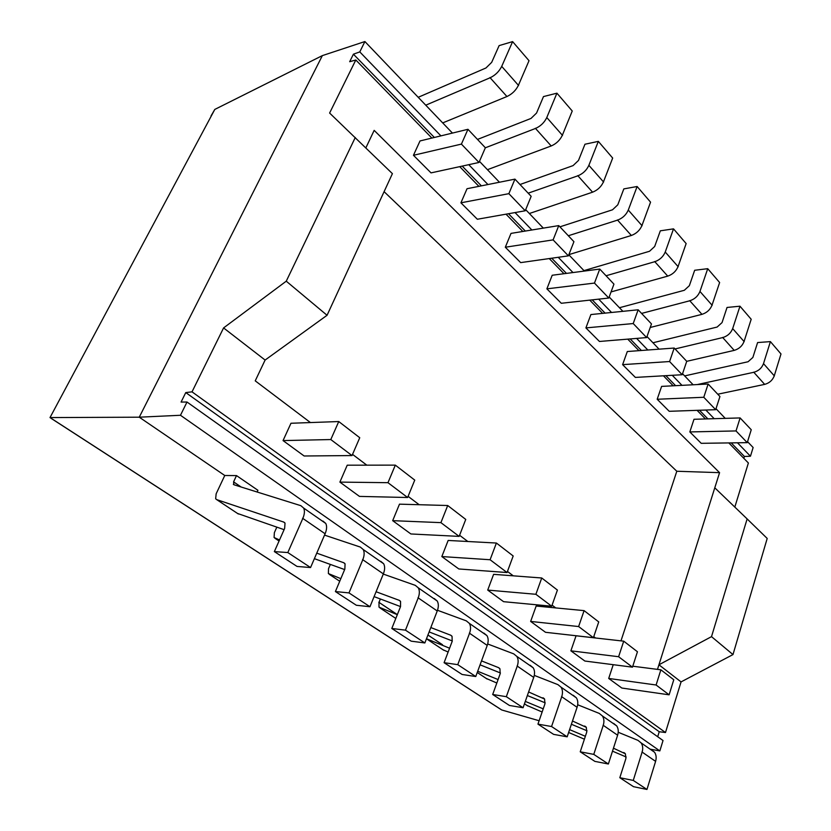 <?xml version="1.0" encoding="UTF-8"?>
<svg xmlns="http://www.w3.org/2000/svg" width="831" height="831" viewBox="0 0 831 831"><rect width="100%" height="100%" fill="white"/><g stroke="black" fill="none" stroke-linecap="round" stroke-linejoin="round"><path stroke-width="1.25" d="M452.428 133.074L364.902 41.55L322.355 55.615L214.803 109.422L211.043 115.904M737.481 442.798L750.455 456.219L753.135 447.525L747.547 441.677M725.245 418.367L716 408.696M693.137 384.784L682.552 373.721M659.076 349.165L647.017 336.555M622.897 311.334L609.175 296.989M584.39 271.072L568.82 254.785M543.329 228.13L525.691 209.682M499.441 182.228L479.466 161.349M478.988 162.461L431.029 172.879L413.454 155.293L420.008 140.948L467.957 129.304L461.413 144.095L478.988 162.461L485.356 147.752L467.957 129.304M646.643 337.583L599.452 341.468L585.907 327.902L590.903 314.554L638.156 309.797L633.212 323.55L646.643 337.583L651.473 323.924L638.156 309.797M682.209 374.729L635.372 377.419L622.606 364.643L627.301 351.534L674.211 348.044L669.578 361.537L682.209 374.729L686.738 361.319L674.211 348.044M747.246 442.653L701.208 443.318L689.834 431.933L693.999 419.281L740.109 417.931L736.017 430.936L747.246 442.653L751.245 429.731L740.109 417.931M728.818 442.923L748.378 462.992L734.822 507.076M364.902 41.55L359.792 51.906L353.414 54.181L349.685 61.712L355.813 59.977L431.871 138.06M459.72 166.647L478.905 186.341M506.006 214.169L522.844 231.465M549.249 258.566L564.01 273.721M589.74 300.136L602.631 313.37M627.737 339.141L638.956 350.661M663.45 375.809L673.172 385.792M697.084 410.337L705.467 418.949M355.813 59.977L329.616 113.047L392.409 173.648L327.061 315.281L286.259 281.179L223.581 327.923L192.023 391.848L665.496 732.527L681.056 681.908L658.931 664.79L711.513 636.639L732.984 654.579L767.2 538.446L747.131 518.918L711.513 636.639M747.131 518.918L714.785 487.807L719.573 472.662L374.168 130.374L365.879 147.835M525.244 210.773L477.347 219.249L460.925 202.816L467.032 188.72L514.94 179.132L508.863 193.665L525.244 210.773L531.165 196.334L514.94 179.132M715.678 409.693L669.225 411.303L657.186 399.254L661.611 386.384L708.137 384.015L703.784 397.27L715.678 409.693L719.937 396.532L708.137 384.015M608.791 298.038L561.299 303.273L546.881 288.845L552.21 275.248L599.753 269.067L594.466 283.08L608.791 298.038L613.943 284.129L599.753 269.067M568.404 255.855L520.673 262.617L505.31 247.233L511.013 233.386L558.764 225.606L553.103 239.879L568.404 255.855L573.93 241.686L558.764 225.606M339.889 482.105L359.459 496.398L407.616 497.509L387.973 482.686L339.889 482.105L347.223 465.194L395.317 465.131L387.973 482.686M608.697 678.449L621.837 688.037L669.111 694.82L656.106 685.004L608.697 678.449L613.226 664.686M487.714 590.083L503.586 601.675L551.701 606.225L535.881 594.29L487.714 590.083L493.614 574.335L541.739 577.992L535.881 594.29M530.645 621.432L545.52 632.298L593.407 637.699L578.625 626.543L530.645 621.432L536.151 606.048L584.089 610.629L578.625 626.543M657.487 669.381L714.785 487.807M223.581 327.923L265.11 360.052L255.231 380.847L310.43 422.553M352.541 454.38L366.824 465.173M408.094 496.346L419.156 504.708M459.585 535.268L467.853 541.511M507.461 571.437L513.267 575.831M552.085 605.155L555.742 607.918M593.77 636.65L595.536 637.99M392.679 520.663L410.888 533.959L459.148 536.39L440.918 522.637L392.679 520.663L399.482 504.157L447.712 505.518L440.918 522.637M283.049 440.586L304.136 455.99L352.022 455.565L330.8 439.547L283.049 440.586L290.975 423.259L338.757 421.546L330.8 439.547M441.832 556.562L458.816 568.965L507.055 572.538L490.093 559.741L441.832 556.562L448.158 540.451L496.398 543.038L490.093 559.741M570.887 650.829L584.847 661.029L632.464 667.168L618.607 656.719L570.887 650.829L576.049 635.788L623.717 641.168L618.607 656.719M322.355 55.615L139.255 417.193L50.005 417.578L501.747 709.975L539.122 720.737M192.023 391.848L185.77 392.575L181.075 402.069L187.006 402.027L180.472 415.271L139.255 417.193L224.765 475.498L236.503 475.592L257.911 490.29L257.132 492.014M185.77 392.575L659.243 731.737L665.496 732.527M659.243 731.737L657.695 736.733M187.006 402.027L663.034 740.525L659.845 750.912L650.133 749.167M180.472 415.271L659.845 750.912M359.792 51.906L440.918 135.869M468.767 164.683L487.942 184.534M515.043 212.57L531.871 229.99M558.245 257.298L572.985 272.547M598.694 299.15L611.564 312.477M636.619 338.404L647.827 350.007M672.269 375.3L681.971 385.345M705.831 410.036L714.193 418.689M353.414 54.181L434.353 137.458M462.202 166.107L481.388 185.843M508.489 213.733L525.327 231.06M551.722 258.223L566.472 273.399M592.202 299.866L605.082 313.121M630.178 338.934L641.397 350.485M665.87 375.664L675.593 385.667M699.484 410.254L707.867 418.876M731.197 442.881L744.41 456.468L750.455 456.219M743.828 458.328L744.41 456.468M620.975 640.867L676.808 471.25L384.099 191.67M676.808 471.25L719.573 472.662M286.259 281.179L355.273 137.499M732.984 654.579L681.056 681.908M265.11 360.052L327.061 315.281M689.834 431.933L736.017 430.936M584.089 610.629L598.736 621.92L593.407 637.699M447.712 505.518L465.755 519.427L459.148 536.39M541.739 577.992L557.414 590.072L551.701 606.225M460.925 202.816L508.863 193.665M338.757 421.546L359.75 437.729L352.022 455.565M622.606 364.643L669.578 361.537M669.111 694.82L673.775 679.758L660.884 669.817L656.106 685.004M632.775 666.213L660.884 669.817M496.398 543.038L513.184 555.981L507.055 572.538M395.317 465.131L414.752 480.11L407.616 497.509M657.186 399.254L703.784 397.27M623.717 641.168L637.45 651.753L632.464 667.168M585.907 327.902L633.212 323.55M546.881 288.845L594.466 283.08M413.454 155.293L461.413 144.095M505.31 247.233L553.103 239.879M686.738 361.329L734.209 350.381C738.988 348.958 742.27 346.008 744.046 341.51L751.193 319.27L739.974 306.203L727.032 307.46L722.035 322.605L717.122 327.05L652.958 342.767M675.073 348.947L722.741 337.573C727.551 336.108 730.854 333.117 732.672 328.598L739.974 306.203M717.755 394.216L764.655 384.379C769.371 383.081 772.57 380.224 774.263 375.82L780.995 353.954L770.399 341.614L757.592 342.559L752.876 357.444L748.087 361.745L684.651 375.903M697.261 384.566L753.821 372.288C758.568 370.948 761.798 368.06 763.512 363.625L770.399 341.614M437.501 610.276L466.316 620.861L469.338 623.364C470.865 626.013 470.928 629.306 469.546 633.243L457.756 664.655L444.086 662.691L452.168 641.397L452.064 636.369L450.641 635.185L430.822 627.561M483.881 633.097L486.935 635.601C488.472 638.25 488.576 641.522 487.226 645.417L475.758 676.527L457.756 664.655M475.758 676.527L462.098 674.471L444.086 662.691M452.324 640.961L429.128 631.924M397.322 614.67L379.009 607.149L378.998 602.392L380.38 598.985M529.357 213.515L592.576 192.179C597.614 190.164 601.239 186.736 603.451 181.875L612.676 158.056L598.33 141.374L584.962 144.23L578.501 160.435L573.078 165.608L520.019 184.513M528.184 193.176L577.909 175.798C582.967 173.71 586.624 170.23 588.878 165.338L598.33 141.374M442.705 122.905L506.941 96.531C512.083 94.1 515.906 90.371 518.409 85.323L529.015 60.705L512.613 41.612L499.119 45.612L491.682 62.346L485.969 67.976L418.211 97.3M425.752 105.184L490.134 77.761C495.307 75.257 499.161 71.456 501.716 66.376L512.613 41.612M487.683 643.973L513.735 653.872L516.82 656.397C518.399 659.035 518.544 662.265 517.266 666.098L506.328 696.69L492.679 694.487L500.179 673.744L499.94 668.81L498.496 667.615L481.523 660.894M530.105 665.267L533.201 667.802C534.79 670.43 534.967 673.64 533.72 677.431L523.073 707.742L506.328 696.69M523.073 707.742L509.445 705.467L492.679 694.487M500.418 672.975L480.069 664.821M448.138 652.034L442.975 649.738M449.581 648.222L426.49 638.759M568.892 254.629L631.342 235.474C636.317 233.636 639.849 230.332 641.937 225.575L650.559 202.151L637.117 186.508L623.832 188.897L617.786 204.821L612.509 209.796L559.928 226.832M568.331 235.744L617.589 220.111C622.585 218.21 626.148 214.865 628.278 210.066L637.117 186.508M534.291 675.395L557.954 684.651L561.06 687.185C562.691 689.803 562.909 692.981 561.725 696.721L551.555 726.523L537.948 724.123L544.928 703.909L544.585 699.058L528.62 691.963M573.234 695.298L576.361 697.832C578.002 700.44 578.241 703.597 577.088 707.295L567.178 736.827L551.555 726.523M567.178 736.827L553.602 734.365L537.948 724.123M545.209 702.849L527.363 695.537M496.834 683.009L486.26 678.449M498.081 679.55L477.7 671.261M611.055 291.92L667.729 276.121C672.643 274.438 676.081 271.259 678.054 266.595L686.146 243.566L673.515 228.857L660.333 230.821L654.672 246.495L649.52 251.274L583.964 270.615M606.059 275.757L654.807 261.692C659.741 259.947 663.221 256.727 665.236 252.032L673.515 228.857M324.537 535.112L360.332 547.078L363.209 549.509C364.57 552.179 364.435 555.586 362.794 559.73L348.989 592.908L335.402 591.558L344.855 569.069L345.062 563.865L343.712 562.722L316.756 553.155M380.733 561.289L383.652 563.74C385.044 566.399 384.95 569.786 383.361 573.889L369.961 606.734L348.989 592.908M369.961 606.734L356.343 605.259L335.402 591.558M344.647 569.578L314.388 558.661M279.528 539.953L274.074 537.522L274.375 532.629L276.816 527.176M577.69 704.761L599.276 713.424L602.402 715.958C604.064 718.555 604.355 721.672 603.254 725.318L593.77 754.371L580.235 751.806L586.748 732.09L586.312 727.322L572.486 721.007M613.579 723.375L616.716 725.92C618.389 728.507 618.69 731.602 617.62 735.217L608.375 764.001L593.77 754.371M608.375 764.001L594.871 761.383L580.235 751.806M587.05 730.802L571.396 724.258M542.134 712.011L526.906 705.415M543.225 708.843L525.306 701.395M650.216 327.476L701.956 314.347C706.807 312.809 710.162 309.745 712.032 305.164L719.625 282.53L707.732 268.683L694.674 270.272L689.356 285.677L684.328 290.289L619.448 307.73M641.574 313.422L689.792 300.77C694.664 299.181 698.05 296.075 699.962 291.463L707.732 268.683M236.503 475.592L233.584 481.855L233.885 484.743L300.864 505.684L303.637 508.053C304.884 510.722 304.624 514.181 302.827 518.43L287.817 552.553L274.355 551.597L284.628 528.474L285.033 523.198L283.735 522.076L216.673 499.618L215.655 498.766L216.153 493.801L224.765 475.498M322.958 521.058L325.773 523.457C327.061 526.127 326.843 529.565 325.108 533.772L310.555 567.552L287.817 552.553M310.555 567.552L297.041 566.441L274.355 551.597M284.098 529.669L237.552 513.465M383.278 574.076L415.323 585.367L418.284 587.839C419.728 590.498 419.707 593.843 418.201 597.884L405.466 630.158L391.806 628.475L400.542 606.599L374.085 596.616M434.229 598.528L437.22 601.01C438.695 603.67 438.706 606.994 437.241 610.993L424.859 642.955L405.466 630.158M424.859 642.955L411.2 641.168L391.806 628.475M400.542 606.599L400.573 601.478L399.181 600.314L376.079 591.745M340.824 578.656L328.38 573.567L328.525 568.726L330.354 564.415M487.433 169.68L551.202 145.965C556.292 143.763 560.011 140.179 562.358 135.224L572.247 111.011L556.926 93.176L543.484 96.573L536.556 113.047L530.999 118.438L477.503 139.421M485.346 147.793L535.517 128.452C540.628 126.167 544.388 122.531 546.788 117.545L556.926 93.176M618.222 732.267L637.969 740.359L641.117 742.893C642.81 745.469 643.152 748.534 642.124 752.086L633.264 780.423L619.822 777.712L625.909 758.485L625.39 753.8L613.455 748.191M651.39 749.697L654.537 752.232C656.241 754.797 656.594 757.841 655.597 761.362L646.954 789.45L633.264 780.423M646.954 789.45L633.544 786.697L619.822 777.712M626.2 756.999L612.499 751.162M584.401 739.195L568.633 732.485M585.356 736.297L569.599 729.618M497.925 707.555L501.747 709.975M214.803 109.422L50.005 417.578M732.672 328.598L744.171 341.655M734.209 350.381L722.617 337.428M763.512 363.625L774.378 375.955M764.655 384.379L753.707 372.153M487.226 645.417L469.349 633.108M451.721 635.923L450.444 635.05M379.944 607.928L395.805 618.451M396.449 614.026L378.811 602.257M588.878 165.338L603.607 182.051M592.576 192.179L577.742 175.611M501.716 66.376L518.586 85.52M506.941 96.531L489.947 77.553M533.72 677.431L517.079 665.974M499.587 668.363L498.309 667.501M427.279 639.33L443.847 650.32M442.508 644.731L427.934 635.019M628.278 210.066L642.083 225.741M631.342 235.474L617.433 219.945M577.088 707.295L561.548 696.596M544.222 698.611L542.955 697.749M477.254 672.476L487.143 679.041M665.236 252.032L678.2 266.751M667.729 276.121L654.662 261.526M383.361 573.889L362.565 559.575M344.751 563.428L343.483 562.566M274.905 538.249L279.06 541.002M617.62 735.217L603.088 725.203M585.938 726.886L584.671 726.024M524.465 703.795L527.799 706.007M699.962 291.463L712.167 305.309M701.956 314.347L689.657 300.625M325.108 533.772L302.588 518.264M284.742 522.751L283.485 521.91M216.434 499.452L238.352 513.994M233.584 481.855L241.156 487.018M437.241 610.993L417.993 597.738M400.241 601.031L398.973 600.169M329.273 574.314L339.734 581.253M546.788 117.545L562.525 135.422M551.202 145.965L535.341 128.254M655.597 761.362L641.979 751.982M625.016 753.364L623.759 752.512M233.345 484.296L234.103 484.805M325.773 523.457L303.637 508.053M383.652 563.74L363.209 549.509M437.22 601.01L418.284 587.839M486.935 635.601L469.338 623.364M533.201 667.802L516.82 656.397M576.361 697.832L561.06 687.185M616.716 725.92L602.402 715.958M654.537 752.232L641.117 742.893M496.793 706.828L51.2 418.419"/></g></svg>
